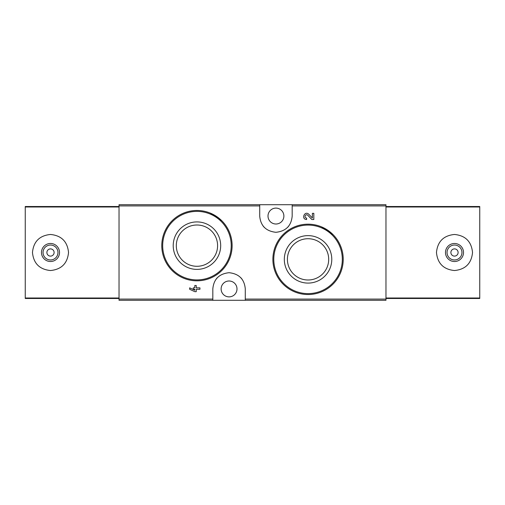 <?xml version="1.0" encoding="UTF-8"?>
<svg xmlns="http://www.w3.org/2000/svg" width="505" height="505" viewBox="0 0 505 505"><rect width="100%" height="100%" fill="white"/><g stroke="black" fill="none" stroke-linecap="round" stroke-linejoin="round"><path stroke-width="0.76" d="M245.285 300.292L385.965 300.292L385.965 204.708L119.035 204.708L119.035 300.292L245.285 300.292L245.285 288.929C244.407 279.183 238.998 273.773 229.068 272.7C219.126 273.76 213.71 279.17 212.82 288.929L212.82 300.292M332.978 234.547L321.59 226.897M313.82 219.511L311.831 219.511L307.816 215.294L311.831 219.511L313.82 219.511L313.82 213.344L312.38 213.344L312.38 218.002L308.858 214.303C304.673 210.25 300.803 219.321 306.623 219.511L306.623 218.072C303.524 217.971 305.582 213.135 307.816 215.294M194.804 290.217L189.665 287.85L189.665 289.289L194.804 291.656L196.243 291.656L196.243 289.289L199.942 289.289L199.942 287.85L196.243 287.85L196.243 285.489L194.804 285.489L194.804 287.85L193.264 287.85L193.264 289.289L194.804 289.289L194.804 290.217L189.665 287.85M221.802 220.761L210.471 213.179M259.715 204.708L259.715 216.071C260.593 225.817 266.002 231.227 275.932 232.3C285.874 231.239 291.29 225.83 292.18 216.071L292.18 204.708M308.05 235.627A23.729 23.729 0 0 1 328.603 271.217A23.729 23.729 0 0 1 287.496 271.217A23.729 23.729 0 0 1 308.05 235.627M308.05 224.182A35.167 35.167 0 0 1 338.508 276.936A35.167 35.167 0 0 1 277.592 276.936A35.167 35.167 0 0 1 308.05 224.182A35.167 35.167 0 0 1 338.508 276.936A35.167 35.167 0 0 1 277.592 276.936A35.167 35.167 0 0 1 308.05 224.182M308.05 238.714A20.642 20.642 0 0 1 325.927 269.676A20.642 20.642 0 0 1 290.173 269.676A20.642 20.642 0 0 1 308.05 238.714M196.95 221.916A23.729 23.729 0 0 1 217.504 257.512A23.729 23.729 0 0 1 176.397 257.512A23.729 23.729 0 0 1 196.95 221.916M196.95 210.478A35.167 35.167 0 0 1 227.408 263.231A35.167 35.167 0 0 1 166.492 263.231A35.167 35.167 0 0 1 196.95 210.478A35.167 35.167 0 0 1 227.408 263.231A35.167 35.167 0 0 1 166.492 263.231A35.167 35.167 0 0 1 196.95 210.478M196.95 225.003A20.642 20.642 0 0 1 214.827 255.966A20.642 20.642 0 0 1 179.073 255.966A20.642 20.642 0 0 1 196.95 225.003M241.983 279.12A16.229 16.229 0 0 0 240.614 277.535M217.504 277.523A16.229 16.229 0 0 0 216.216 279M229.055 296.871A7.935 7.935 0 0 0 230.507 281.134A7.935 7.935 0 0 0 221.152 288.204A7.935 7.935 0 0 0 229.055 296.871M263.017 225.88A16.229 16.229 0 0 0 264.386 227.465M287.496 227.477A16.229 16.229 0 0 0 288.784 226M275.945 224.005A7.935 7.935 0 0 0 283.583 213.905A7.935 7.935 0 0 0 268.041 216.796A7.935 7.935 0 0 0 275.945 224.005M119.035 206.507L25.25 206.507L25.25 298.493L119.035 298.493M50.5 234.465C39.554 235.551 33.545 241.56 32.465 252.487C33.545 263.433 39.554 269.449 50.494 270.535C61.427 269.462 67.443 263.459 68.535 252.519C67.468 241.573 61.452 235.551 50.5 234.465M50.5 243.479A9.021 9.021 0 0 1 58.309 257.007A9.021 9.021 0 0 1 42.691 257.007A9.021 9.021 0 0 1 50.5 243.479M50.5 245.045A7.455 7.455 0 0 1 56.958 256.231A7.455 7.455 0 0 1 44.042 256.231A7.455 7.455 0 0 1 50.5 245.045M50.5 248.896A3.604 3.604 0 0 1 53.625 254.305A3.604 3.604 0 0 1 47.375 254.305A3.604 3.604 0 0 1 50.5 248.896M385.965 298.493L479.75 298.493L479.75 206.507L385.965 206.507M454.5 270.535C465.446 269.449 471.455 263.44 472.535 252.513C471.455 241.567 465.446 235.551 454.506 234.465C443.573 235.538 437.557 241.541 436.465 252.481C437.532 263.427 443.548 269.449 454.5 270.535M454.5 261.521A9.021 9.021 0 0 1 446.691 247.993A9.021 9.021 0 0 1 462.309 247.993A9.021 9.021 0 0 1 454.5 261.521M454.5 259.955A7.455 7.455 0 0 1 448.042 248.769A7.455 7.455 0 0 1 460.958 248.769A7.455 7.455 0 0 1 454.5 259.955M454.5 256.104A3.604 3.604 0 0 1 451.375 250.695A3.604 3.604 0 0 1 457.625 250.695A3.604 3.604 0 0 1 454.5 256.104M259.715 205.92L119.035 205.92M212.82 299.08L119.035 299.08M385.965 299.08L245.285 299.08M385.965 205.92L292.18 205.92M308.05 225.085A34.271 34.271 0 0 1 337.725 276.488A34.271 34.271 0 0 1 278.375 276.488A34.271 34.271 0 0 1 308.05 225.085M196.95 211.38A34.271 34.271 0 0 1 226.625 262.783A34.271 34.271 0 0 1 167.275 262.783A34.271 34.271 0 0 1 196.95 211.38M119.035 298L25.25 298M119.035 207L25.25 207M385.965 207L479.75 207M385.965 298L479.75 298"/></g></svg>
